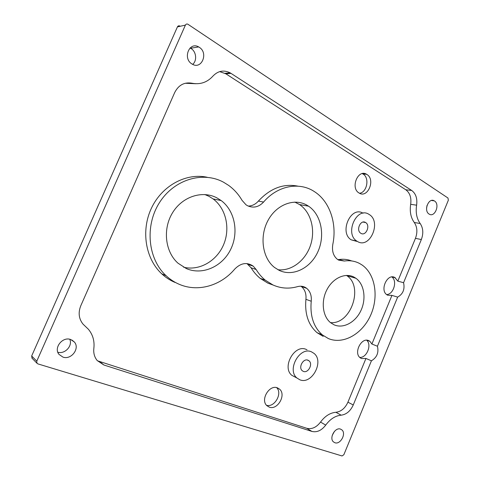 <?xml version="1.0" encoding="UTF-8"?>
<svg xmlns="http://www.w3.org/2000/svg" width="480" height="480" viewBox="0 0 480 480"><rect width="100%" height="100%" fill="white"/><g stroke="black" fill="none" stroke-linecap="round" stroke-linejoin="round"><path stroke-width="0.72" d="M277.41 387.84C269.346 384.372 260.136 399.834 266.868 405.66L269.316 407.154C277.566 410.4 286.446 394.872 279.642 389.202L277.41 387.84M366.864 174.438L366.648 174.306C357.99 168.66 350.076 188.118 359.07 192.996L359.082 193.002C367.734 198.768 375.768 179.532 366.864 174.438M359.562 193.266C367.098 192.384 369.768 177.762 363.048 174.03L362.274 173.61M415.446 238.35L397.818 281.118L394.872 277.524C387.45 272.982 379.506 290.13 386.91 294.774L387.588 295.182L391.944 295.38L397.644 297.114C403.008 294.072 404.982 289.272 403.572 282.714L421.344 239.538L415.446 238.35C417.672 232.26 417.282 226.974 414.27 222.48C410.79 217.65 409.59 211.59 410.67 204.306C411.528 197.712 409.896 192.858 405.774 189.75L225.876 73.824L219.678 71.616M391.944 295.38L371.892 344.028L369.924 341.346L368.814 340.68C361.512 336.84 353.34 352.902 360.162 357.768L361.446 358.542L365.946 358.452L371.43 360.804C376.944 357.456 378.942 352.602 377.424 346.236L397.644 297.114M263.574 202.056C258.75 207.132 253.404 208.362 247.542 205.734L245.952 204.744L242.028 200.322C238.536 194.328 234.066 189.348 228.612 185.382L223.62 182.262C203.016 170.91 174.018 179.316 159.366 202.794C144.528 226.134 147.996 259.17 166.128 275.742C170.142 279.468 174.588 282.36 179.472 284.4C198.246 292.416 220.956 285.558 234.732 269.088C240.828 262.926 246.99 261.942 253.224 266.136L256.146 269.514C258.702 273.732 261.756 277.29 265.308 280.188L273.012 284.994C280.884 288.474 289.038 289.026 297.468 286.656C300.912 285.738 303.984 286.29 306.672 288.318C310.23 291.348 311.748 295.656 311.232 301.242C309.912 315.948 313.614 327.168 322.344 334.89L328.308 338.532C343.146 344.892 362.142 334.086 370.464 315.624C378.948 297.252 375.474 274.35 362.19 265.074L359.562 263.472C354.9 261.042 349.824 260.226 344.328 261.03L338.67 260.124L337.518 259.416C333.33 256.032 331.764 251.004 332.814 244.344C337.158 223.644 329.82 201.432 314.49 191.676C299.538 181.584 277.668 185.46 263.574 202.056L258.396 201.078C255.54 204.276 252.162 205.944 248.268 206.088M207.216 177.27C186.378 172.674 162.228 185.388 151.53 207.978C140.724 230.508 145.488 258.888 161.76 273.84C165.744 277.536 170.16 280.398 175.008 282.426M246.954 263.586L251.118 267.816C253.656 271.992 256.698 275.52 260.232 278.394L267.9 283.164L273.21 285.084M300.978 286.224L301.368 286.512C304.914 289.518 306.432 293.784 305.922 299.316C304.632 313.878 308.334 324.996 317.034 332.664L323.208 336.384M351.708 260.952C347.658 259.344 343.35 258.876 338.79 259.548L337.842 259.644M363.018 213.216C350.904 205.5 338.868 232.464 351.204 239.832L356.622 241.338M357.552 241.548C370.02 249.144 381.762 221.658 369.174 214.476L368.916 214.32C356.784 206.214 344.358 233.61 356.838 241.11L357.552 241.548M307.026 349.794L306.276 349.452C294.69 343.812 281.544 367.098 291.798 375.312L295.824 377.424M299.85 379.788C311.856 384.972 324.42 361.326 313.992 353.376L311.508 351.858C299.868 346.188 286.608 369.726 296.91 377.994L299.85 379.788M365.514 222.474C360.618 219.288 355.734 230.262 360.738 233.22L360.966 233.364C365.916 236.466 370.692 225.48 365.67 222.57L365.514 222.474M308.016 360.222C303.312 358.014 298.098 367.44 302.232 370.71L303.354 371.394C308.112 373.524 313.218 364.08 309.06 360.858L308.016 360.222M183.63 267.222C199.338 271.092 216.642 261.054 223.518 244.866C230.502 228.726 226.194 208.656 213.132 198.93L208.842 196.248L204.798 194.526M216.876 197.856C202.314 190.134 182.274 196.512 172.452 212.91C162.492 229.212 165.204 251.922 177.99 263.184L186.318 268.56C202.278 275.532 221.982 266.766 230.43 249.9C239.04 233.118 235.158 211.008 221.214 200.58L216.876 197.856M277.932 269.724C291.444 271.374 305.496 260.568 310.524 245.256C315.642 229.974 311.058 212.232 299.556 204.558L294.804 202.092M306.84 205.128C294.132 197.82 276.192 204.642 267.816 220.8C259.29 236.862 262.584 258.294 274.536 267.474L279.204 270.378C293.004 276.99 310.554 268.17 317.862 251.814C325.332 235.554 321.324 214.728 308.562 206.184L306.84 205.128M353.91 277.05C345.156 272.478 332.808 278.106 326.856 289.812C320.808 301.446 322.626 316.458 330.624 322.722L334.026 324.804C343.314 328.974 355.464 322.362 360.9 310.62C366.438 298.932 364.308 284.274 355.962 278.298L353.91 277.05M70.686 339.516C62.538 336.294 53.358 347.964 59.04 354.432L62.946 357.108C71.286 360.18 80.166 348.342 74.358 342.012L70.686 339.516M192.684 64.368C197.208 60.744 196.356 51.714 191.148 48.588L190.062 47.994M199.266 47.28L198.678 46.932C189.306 41.274 182.46 58.512 191.934 63.948L192.246 64.134C201.612 70.008 208.704 52.938 199.266 47.28M434.49 200.976L434.292 200.856C428.67 197.214 423.312 210.822 429.102 214.062L429.204 214.128C434.82 217.818 440.232 204.33 434.49 200.976M340.536 429.108C335.166 426.9 328.89 438.108 333.426 441.876L334.92 442.752C340.374 444.852 346.494 433.632 341.934 429.936L340.536 429.108M397.818 281.118L403.572 282.714M371.892 344.028L377.424 346.236M97.416 360.792L306.792 428.292C311.832 429.486 316.416 427.41 320.532 422.07C324.99 416.082 330.108 412.818 335.898 412.284C341.136 411.6 345.144 408.234 347.922 402.18L353.256 404.958L371.43 360.804M353.256 404.958C350.454 411.066 346.428 414.474 341.166 415.182L335.898 412.284M320.532 422.07L325.716 425.1C330.198 419.04 335.352 415.734 341.166 415.182M325.716 425.1C321.564 430.5 316.962 432.606 311.898 431.418L306.792 428.292M100.134 361.974L103.872 364.998L311.898 431.418M103.872 364.998L97.182 360.516C94.446 357.12 93.336 353.064 93.852 348.348C94.674 341.016 92.844 334.65 88.38 329.244L82.998 324.096C78.804 318.768 78.06 312.666 80.778 305.784L174.69 92.556C178.524 85.08 184.248 81.96 191.862 83.202C200.166 84.804 207.204 82.422 212.982 76.056C218.064 70.794 223.776 69.726 230.13 72.84L231 73.368L225.876 73.824M405.774 189.75L411.726 190.494L231 73.368M411.726 190.494C415.86 193.632 417.486 198.528 416.61 205.188L410.67 204.306M414.27 222.48L420.186 223.524C416.706 218.652 415.512 212.538 416.61 205.188M420.186 223.524C423.204 228.054 423.588 233.388 421.344 239.538M447.966 198.012L187.848 24.21C186.78 23.772 185.964 24.072 185.394 25.116L36.78 361.17L36.954 363.222L37.95 363.912L342.024 455.958L343.848 454.734L448.356 200.196L447.966 198.012M266.514 405.288C274.53 407.82 282.756 393.384 276.636 387.618M386.652 294.576C393.618 294.432 397.62 280.8 391.818 276.954M359.748 357.402C366.762 358.05 372.12 344.712 366.666 340.224M57.822 352.23C64.95 354.414 72.864 345.75 69.756 339.264M426.57 208.11L427.02 205.446M185.394 25.116L177.42 26.892L31.662 355.992L36.78 361.17M177.42 26.892C177.984 25.866 178.788 25.572 179.844 26.004M32.184 358.356L31.662 355.992M332.232 435.396L334.5 431.304M330.474 322.602C350.784 324.804 363.984 286.596 346.746 275.598L346.476 275.406M195.714 83.724L185.22 83.262M347.922 402.18L365.946 358.452M297.888 186.15C283.452 183.312 270.288 188.286 258.396 201.078M251.118 267.816L256.146 269.514M305.922 299.316L311.232 301.242M338.79 259.548L344.328 261.03M362.832 173.898L366.648 174.306M161.76 273.84L166.128 275.742M260.232 278.394L265.308 280.188M317.034 332.664L322.344 334.89M198.678 46.932L190.566 48.24M434.292 200.856L431.52 200.478M341.934 429.936L340.458 429.084M74.358 342.012L71.928 340.038M355.962 278.298L346.746 275.598M308.562 206.184L299.556 204.558M221.214 200.58L213.132 198.93M36.954 363.222L31.836 358.002M307.32 360.024L309.06 360.858M363.06 222.066L365.67 222.57M291.798 375.312L296.91 377.994M351.204 239.832L356.838 241.11M301.368 286.512L306.672 288.318M248.208 264.468L253.224 266.136M225.012 73.308L230.13 72.84M367.146 340.248L369.924 341.346M392.082 276.93L395.37 277.83M277.02 387.714L279.642 389.202"/></g></svg>
